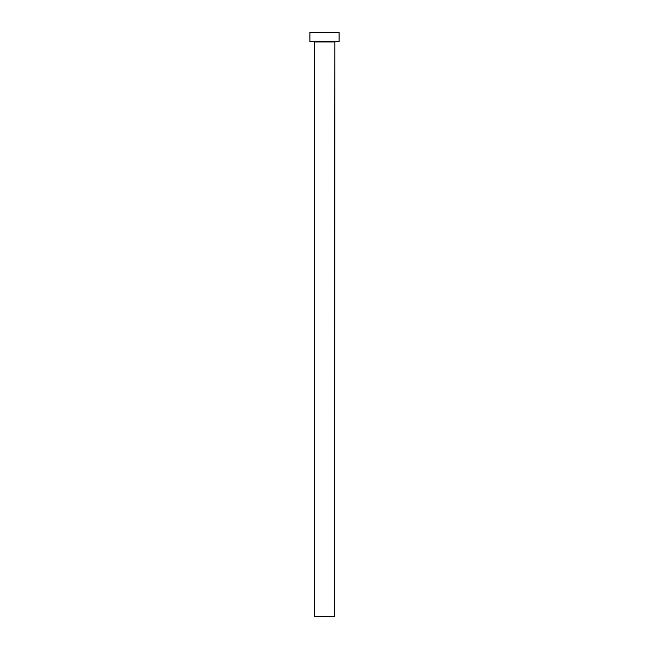 <?xml version="1.0" encoding="UTF-8"?>
<svg xmlns="http://www.w3.org/2000/svg" width="649" height="649" viewBox="0 0 649 649"><rect width="100%" height="100%" fill="white"/><g stroke="black" fill="none" stroke-linecap="round" stroke-linejoin="round"><path stroke-width="0.97" d="M334.543 41.942L314.457 41.942L314.457 616.55L334.543 616.55L334.9 41.577M339.103 41.577L309.898 41.577L309.898 32.45L339.103 32.45L339.103 41.577"/></g></svg>
